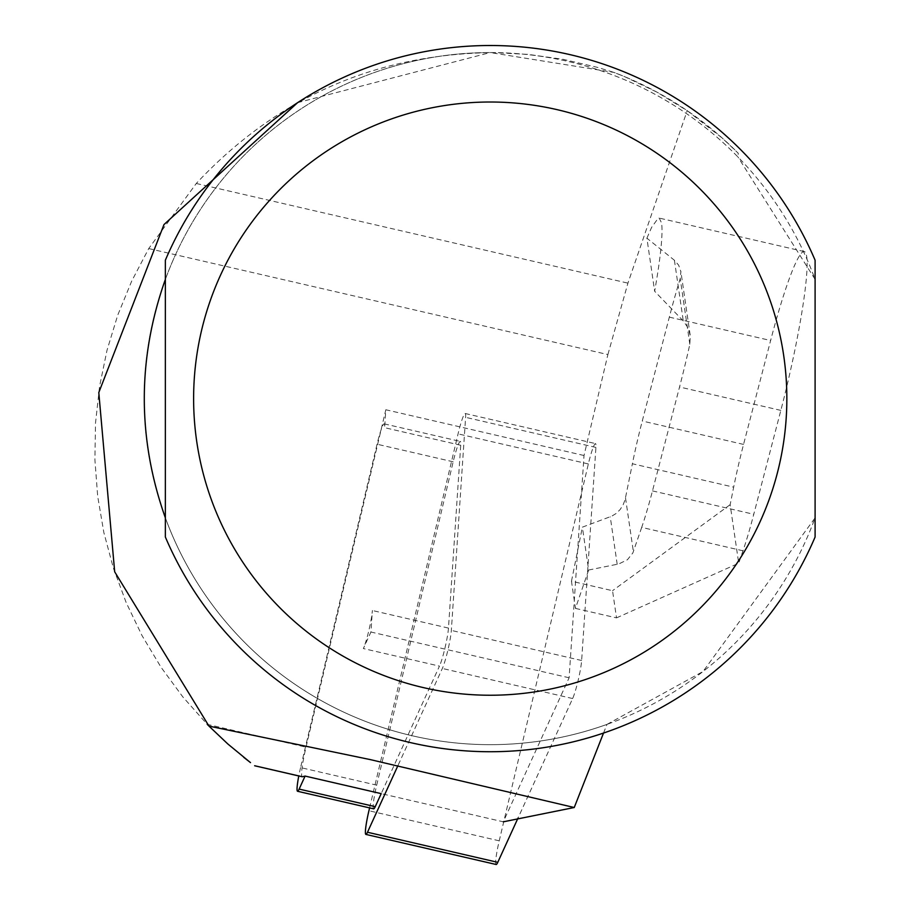 <?xml version="1.0" encoding="UTF-8"?>
<svg xmlns="http://www.w3.org/2000/svg" width="910" height="910" viewBox="0 0 910 910"><rect width="100%" height="100%" fill="white"/><g stroke="black" fill="none" stroke-linecap="round" stroke-linejoin="round"><path stroke-width="0.68" stroke-dasharray="4.55 3.41" d="M373.635 808.831A22.602 2.366 -77 0 1 376.683 785.159L300.584 767.585L377.058 444.216A22.602 2.366 103 0 1 381.006 430.1A22.602 2.366 103 0 1 384.179 423.855A22.602 2.366 103 0 1 384.623 427.677L385.817 409.762L306.022 747.155A28.244 2.958 -77 0 0 302.063 776.674M297.604 102.659L490.228 52.564A346.062 346.062 0 0 1 737.976 157.009L738.249 153.255L722.221 138.047L687.198 110.667L656.94 92.149L624.954 76.804L613.966 72.413L597.176 67.294L563.017 59.321L528.278 54.395L493.243 52.575C375.637 53.997 276.651 97.632 196.264 183.479L148.728 248.566L131.677 281.144L117.731 315.167L106.993 350.339L99.577 386.352L95.527 422.9L94.902 459.664L97.688 496.337L103.865 532.589L113.386 568.102L126.171 602.579L142.096 635.726L161.024 667.246L182.808 696.878L207.241 724.349L306.022 747.155M208.14 725.27L208.97 726.112M227.75 743.902L243.732 757.336M603.512 733.073L606.993 724.383A346.062 346.062 0 0 1 149.286 457.878A346.062 346.062 0 0 1 490.228 52.564L613.966 72.413A348.883 348.883 0 0 1 738.249 153.255M646.896 238.17L651.651 227.307L658.192 218.218L659.249 218.104L661.627 223.087C662.992 234.507 660.66 257.234 654.654 291.28L646.896 238.17L674.412 260.26L678.678 265.197L680.885 271.692L680.225 278.608A127.127 13.286 -77 0 0 669.328 317.135L642.267 421.023A84.744 8.861 -77 0 0 632.393 463.77L733.676 487.157L730.15 504.675L738.715 563.222L742.981 550.789A84.744 8.861 -77 0 0 753.764 514.286L780.837 410.387A127.127 13.286 -77 0 0 806.704 256.575A127.127 13.286 -77 0 0 804.326 251.581A127.127 13.286 -77 0 0 770.622 340.511L743.55 444.41A84.744 8.861 -77 0 0 733.676 487.157M148.728 248.566L607.891 354.57L584.015 455.512L569.114 677.779L503.298 821.821L381.199 793.634L439.473 666.12L363.363 648.557L370.927 632.018L372.372 610.508A22.602 2.366 103 0 1 363.363 648.557M606.993 724.383L703.055 671.5L815.098 517.847A346.062 346.062 0 0 1 165.358 517.847L165.358 537.014A353.125 353.125 0 0 0 815.098 537.014L815.098 279.393L737.976 157.009M607.891 354.57L627.923 283.135L687.198 110.667M165.358 279.393A346.062 346.062 0 0 1 815.098 279.393L815.098 260.226A353.125 353.125 0 0 0 165.358 260.226L165.358 279.393M584.015 455.512L385.817 409.762M569.114 677.779L370.927 632.018M376.683 785.159L453.169 461.791A22.602 2.366 103 0 1 460.289 441.418A22.602 2.366 103 0 1 460.722 445.252L448.471 628.082L372.372 610.508M460.722 445.252L384.623 427.677M742.981 550.789L641.698 527.402A84.744 8.861 -77 0 0 652.481 490.899L679.542 387A127.127 13.286 -77 0 0 689.826 344.264L690.246 335.699L687.994 327.771L683.285 320.946L654.654 291.28M641.698 527.402L632.86 552.939L627.422 559.741L618.823 563.938L588.645 570.024L582.377 527.163L611.827 516.129L616.275 513.388L620.085 509.6L623.066 504.982L625.079 499.749L632.393 463.77M575.45 608.392L616.514 617.879L612.544 590.704L571.48 581.217L575.45 608.392L588.645 570.024M571.48 581.217L582.377 527.163M730.15 504.675L612.544 590.704M616.514 617.879L738.715 563.222M300.584 767.585A22.602 2.366 -77 0 0 298.776 775.957M448.471 628.082A22.602 2.366 103 0 1 439.473 666.12M369.596 807.898L458.06 433.865A22.602 2.366 103 0 1 465.181 413.504A22.602 2.366 103 0 1 465.613 417.337L451.337 630.414A22.602 2.366 103 0 1 442.34 668.463L397.886 765.719M496.177 864.5A22.602 2.366 103 0 1 499.226 840.817L588.361 463.952A22.602 2.366 103 0 1 595.481 443.591A22.602 2.366 103 0 1 595.913 447.424L581.638 660.501A22.602 2.366 103 0 1 572.64 698.539L517.983 818.124M196.264 183.479L627.923 283.135M689.826 344.264L680.225 278.608M625.511 497.918L633.371 551.642M743.55 444.41L642.267 421.023M669.328 317.135L770.622 340.511M780.837 410.387L679.542 387M652.481 490.899L753.764 514.286M617.196 564.314L610.246 516.8M674.412 260.26L683.285 320.946M453.169 461.791L377.058 444.216M581.638 660.501L451.337 630.414M572.64 698.539L442.34 668.463M499.226 840.817L368.925 810.742M588.361 463.952L458.06 433.865M595.913 447.424L465.613 417.337M690.155 335.028L680.828 271.191M804.326 251.581L659.249 218.093M384.179 423.855L460.289 441.418M465.181 413.504L595.481 443.591"/><path stroke-width="1.36" d="M207.241 724.349L208.14 725.27M250.512 762.625L227.796 743.948L208.97 726.112L227.75 743.902M243.732 757.336L250.33 762.489M297.604 102.659L163.982 224.565L98.792 392.563L114.683 571.81L208.97 726.112L370.427 759.634L574.244 807.511L603.512 733.073M302.063 776.674A28.244 2.958 -77 0 0 302.211 776.753A28.244 2.958 -77 0 0 302.37 776.753L305.089 776.071L299.14 789.095A22.602 2.366 -77 0 1 297.536 791.268L373.635 808.831A22.602 2.366 -77 0 0 375.238 806.669L299.14 789.095M574.244 807.511L503.298 821.821M165.358 279.393C137.274 358.881 137.274 438.358 165.358 517.847L165.358 279.393M815.098 260.226L815.098 537.014A353.125 353.125 0 0 1 165.358 537.014L165.358 260.226A353.125 353.125 0 0 1 815.098 260.226M375.238 806.669L381.199 793.634L305.089 776.071M298.776 775.957A22.602 2.366 -77 0 0 297.536 791.268M397.886 765.719L367.481 832.252A22.602 2.366 103 0 1 365.877 834.413A22.602 2.366 103 0 1 368.925 810.742L369.596 807.898M517.983 818.124L497.781 862.327A22.602 2.366 103 0 1 496.177 864.5L365.877 834.413M254.641 765.731L302.37 776.753M815.098 537.014A353.125 353.125 0 0 1 165.358 537.014M786.843 398.625A296.626 296.626 0 0 1 341.921 655.507A296.626 296.626 0 0 1 341.921 141.744A296.626 296.626 0 0 1 786.843 398.625M497.781 862.327L367.481 832.252M302.211 776.753L254.72 765.788"/></g></svg>
